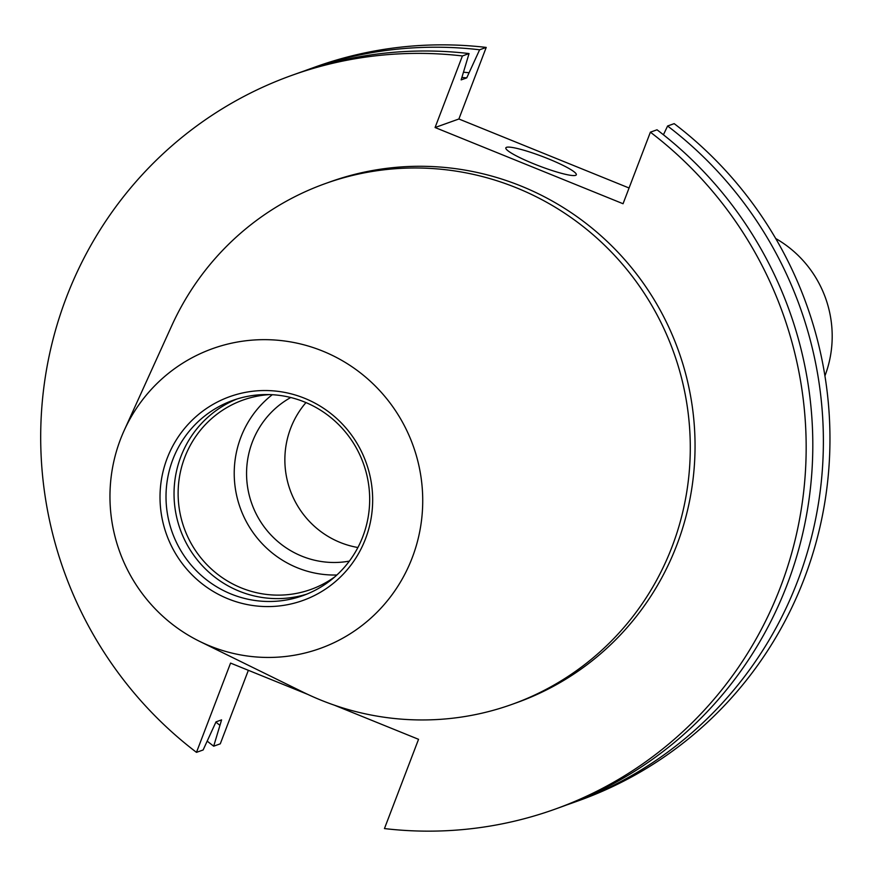 <?xml version="1.0" encoding="UTF-8"?>
<svg xmlns="http://www.w3.org/2000/svg" width="876" height="876" viewBox="0 0 876 876"><rect width="100%" height="100%" fill="white"/><g stroke="black" fill="none" stroke-linecap="round" stroke-linejoin="round"><path stroke-width="1.31" d="M506.514 147.321A37.723 4.993 20.9 0 0 505.835 147.869A37.723 4.993 20.9 0 0 536.594 164.951A37.723 4.993 20.9 0 0 575.62 175.342A37.723 4.993 20.9 0 0 576.309 174.784A37.723 4.993 20.9 0 0 545.54 157.702A37.723 4.993 20.9 0 0 506.514 147.321M357.901 547.511A88.016 86.22 70.3 0 1 340.173 542.452A88.016 86.22 70.3 0 1 305.965 402.588M349.36 561.111A88.016 86.22 70.3 0 1 301.87 556.172A88.016 86.22 70.3 0 1 246.78 479.774A88.016 86.22 70.3 0 1 290.733 397.518M336.877 574.995A100.587 98.539 70.3 0 1 297.424 567.812A100.587 98.539 70.3 0 1 235.283 488.052A100.587 98.539 70.3 0 1 272.272 394.715M334.939 576.737A100.587 98.539 70.3 0 1 310.816 589.471A100.587 98.539 70.3 0 1 241.316 587.916A100.587 98.539 70.3 0 1 178.124 492.575A100.587 98.539 70.3 0 1 242.959 400.08A100.587 98.539 70.3 0 1 269.666 394.605M306.808 594.125A103.707 101.583 70.3 0 1 239.192 591.169A103.707 101.583 70.3 0 1 174.039 495.039A103.707 101.583 70.3 0 1 236.903 399.04M304.519 401.985A103.707 101.583 70.3 0 1 369.672 500.284A103.707 101.583 70.3 0 1 302.833 595.647A103.707 101.583 70.3 0 1 231.176 594.048A103.707 101.583 70.3 0 1 166.013 495.75A103.707 101.583 70.3 0 1 232.863 400.387A103.707 101.583 70.3 0 1 304.519 401.985M304.629 398.295A108.274 106.073 70.3 0 1 365.533 538.773A108.274 106.073 70.3 0 1 228.056 598.823A108.274 106.073 70.3 0 1 167.152 458.334A108.274 106.073 70.3 0 1 304.629 398.295M210.032 646.028A159.268 156.016 70.3 0 1 199.816 641.462A159.268 156.016 70.3 0 1 124.195 430.434A159.268 156.016 70.3 0 1 322.664 351.079A159.268 156.016 70.3 0 1 412.235 557.716A159.268 156.016 70.3 0 1 210.032 646.028M124.195 430.434L171.773 325.653A276.619 270.969 70.3 0 1 325.357 183.566A276.619 270.969 70.3 0 1 516.479 187.825A276.619 270.969 70.3 0 1 690.277 450.023A276.619 270.969 70.3 0 1 511.989 704.381A276.619 270.969 70.3 0 1 320.857 700.11A276.619 270.969 70.3 0 1 303.118 692.171L199.816 641.462M325.357 183.566L330.121 181.858A276.619 270.969 70.3 0 1 521.242 186.117A276.619 270.969 70.3 0 1 695.04 448.326A276.619 270.969 70.3 0 1 516.741 702.672L511.989 704.381M663.428 134.773L667.6 126.002L674.181 123.647A389.787 381.826 70.3 0 1 826.112 493.823A389.787 381.826 70.3 0 1 578.718 800.675L572.137 803.029A389.787 381.826 70.3 0 1 566.838 804.891M307.673 694.361L230.563 663.088L196.476 752.353L203.123 749.976L216.011 721.868L221.584 719.875L213.689 746.188L220.281 743.823L248.357 670.304M303.884 71.098A389.787 381.826 70.3 0 1 309.151 69.16L315.743 66.795A389.787 381.826 70.3 0 1 486.213 47.424L479.621 49.779L466.733 77.887L461.159 79.88L469.054 53.567L462.408 55.955L435.076 127.524L623.055 203.736L650.386 132.177A389.787 381.826 70.3 0 1 802.317 502.353A389.787 381.826 70.3 0 1 554.924 809.205A389.787 381.826 70.3 0 1 384.454 828.576L418.542 739.311L334.314 705.158M629.067 188.001L458.882 118.994L486.213 47.424M667.6 126.002A389.787 381.826 70.3 0 1 819.531 496.188A389.787 381.826 70.3 0 1 572.137 803.029M213.689 746.188A389.787 381.826 70.3 0 1 207.294 741.205M309.151 69.16A389.787 381.826 70.3 0 1 479.621 49.779M219.602 725.065A366.891 359.401 70.3 0 1 215.912 722.12M463.831 72.248A366.891 359.401 70.3 0 1 468.715 72.708M462.079 77.471A361.525 354.134 70.3 0 1 466.733 77.887M650.386 132.177L657.022 129.79A389.787 381.826 70.3 0 1 808.953 499.977A389.787 381.826 70.3 0 1 561.56 806.818L554.924 809.205M196.476 752.353A389.787 381.826 70.3 0 1 44.545 382.177A389.787 381.826 70.3 0 1 291.938 75.325L298.585 72.949A389.787 381.826 70.3 0 1 469.054 53.567M291.938 75.325A389.787 381.826 70.3 0 1 462.408 55.955M775.709 238.524A110.891 108.624 70.3 0 1 824.929 375.892M458.882 118.994L435.076 127.524"/></g></svg>
